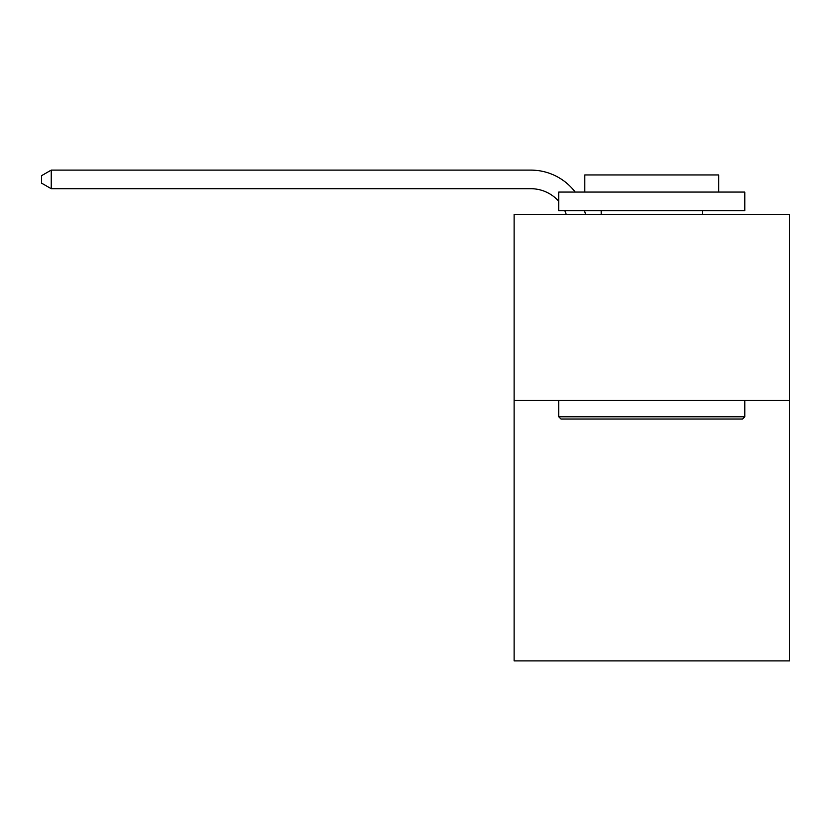 <?xml version="1.0" encoding="UTF-8"?>
<svg xmlns="http://www.w3.org/2000/svg" width="831" height="831" viewBox="0 0 831 831"><rect width="100%" height="100%" fill="white"/><g stroke="black" fill="none" stroke-linecap="round" stroke-linejoin="round"><path stroke-width="1.25" d="M789.45 400.428L789.45 660.894L514.109 660.894L514.109 214.388L789.45 214.388L789.45 400.428L514.109 400.428M558.754 201.31A37.208 37.208 -43.6 0 0 530.843 188.71L51.221 188.71L51.221 170.106L530.843 170.106A55.812 55.812 136.4 0 1 575.218 192.065M560.987 419.032L558.754 416.798L744.794 416.798L742.571 419.032L560.987 419.032M744.794 192.065L744.794 210.669L558.754 210.669L558.754 192.065L744.794 192.065M584.806 192.065L584.806 174.946L718.753 174.946L718.753 192.065M744.794 400.428L744.794 416.798M558.754 400.428L558.754 416.798M702.382 210.669L702.382 214.388M601.177 210.669L601.177 214.388M566.223 214.388A37.208 37.208 -43.6 0 0 564.789 210.669M51.221 188.71L41.55 183.132L41.55 175.684L51.221 170.106M584.536 210.669A55.812 55.812 136.4 0 1 585.46 214.388"/></g></svg>
